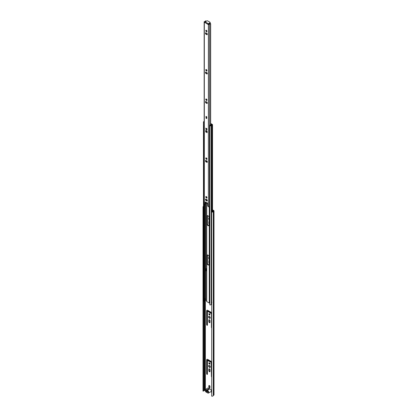 <?xml version="1.0" encoding="UTF-8"?>
<svg xmlns="http://www.w3.org/2000/svg" width="417" height="417" viewBox="0 0 417 417"><rect width="100%" height="100%" fill="white"/><g stroke="black" fill="none" stroke-linecap="round" stroke-linejoin="round"><path stroke-width="0.63" d="M208.599 365.928A1.162 0.672 -120 0 0 209.105 367.101A1.162 0.672 -120 0 0 210.006 367.413A1.162 0.672 -120 0 0 210.246 366.877A1.162 0.672 -120 0 0 209.735 365.709A1.162 0.672 -120 0 0 208.839 365.396A1.162 0.672 -120 0 0 208.599 365.928M209.021 365.339A1.162 0.672 -120 0 0 208.917 365.745A1.162 0.672 -120 0 0 210.142 367.283M208.865 363.134A0.787 0.453 -120 0 0 209.209 363.932A0.787 0.453 -120 0 0 209.819 364.14A0.787 0.453 -120 0 0 209.98 363.78A0.787 0.453 -120 0 0 209.636 362.988A0.787 0.453 -120 0 0 209.026 362.774A0.787 0.453 -120 0 0 208.865 363.134M209.219 362.743A0.787 0.453 -120 0 0 209.183 362.952A0.787 0.453 -120 0 0 209.944 363.989M208.599 316.842A1.162 0.672 -120 0 0 209.105 318.015A1.162 0.672 -120 0 0 210.006 318.322A1.162 0.672 -120 0 0 210.246 317.79A1.162 0.672 -120 0 0 209.735 316.618A1.162 0.672 -120 0 0 208.839 316.305A1.162 0.672 -120 0 0 208.599 316.842M209.021 316.253A1.162 0.672 -120 0 0 208.917 316.654A1.162 0.672 -120 0 0 210.142 318.192M208.865 314.048A0.787 0.453 -120 0 0 209.209 314.84A0.787 0.453 -120 0 0 209.819 315.054A0.787 0.453 -120 0 0 209.98 314.694A0.787 0.453 -120 0 0 209.636 313.897A0.787 0.453 -120 0 0 209.026 313.688A0.787 0.453 -120 0 0 208.865 314.048M209.219 313.652A0.787 0.453 -120 0 0 209.183 313.865A0.787 0.453 -120 0 0 209.944 314.903M209.042 257.346A1.162 0.672 -120 0 0 208.839 257.404A1.162 0.672 -120 0 0 208.599 257.935A1.162 0.672 -120 0 0 209.042 259.03M209.021 257.346A1.162 0.672 -120 0 0 208.917 257.753A1.162 0.672 -120 0 0 209.042 258.321M209.042 218.075A1.162 0.672 -120 0 0 208.839 218.133A1.162 0.672 -120 0 0 208.599 218.664A1.162 0.672 -120 0 0 209.042 219.759M209.021 218.075A1.162 0.672 -120 0 0 208.917 218.482A1.162 0.672 -120 0 0 209.042 219.05M207.119 359.287A1.501 0.865 -120 0 0 206.952 359.855L206.952 373.507A0.563 0.323 -120 0 0 207.421 374.231M207.749 360.314L208.015 360.158L211.685 362.409M209.188 368.779A0.844 0.49 -120 0 0 209.141 369.019L209.141 370.52A0.844 0.49 -120 0 0 209.975 371.636M207.119 310.201A1.501 0.865 -120 0 0 206.952 310.764L206.952 324.416A0.563 0.323 -120 0 0 207.421 325.14M207.749 311.228L208.015 311.072L211.685 313.323M209.188 319.688A0.844 0.49 -120 0 0 209.141 319.933L209.141 321.434A0.844 0.49 -120 0 0 209.975 322.549M209.188 385.501A0.844 0.49 -120 0 0 209.141 385.741L209.141 386.507A0.844 0.49 -120 0 0 209.975 387.622M213.488 210.903L213.004 211.184A0.563 0.323 180 0 0 212.837 211.409A0.771 0.443 0 0 1 211.826 211.826L211.685 212.071A1.22 0.704 0 0 0 213.285 211.414L213.806 211.085A0.641 0.37 0 0 0 213.994 210.825A0.641 0.37 0 0 0 213.806 210.564L212.529 209.829M211.685 361.893A1.501 0.865 -120 0 0 211.148 361.419L207.697 359.423A1.501 0.865 -120 0 0 206.941 359.35A1.501 0.865 -120 0 0 206.634 360.038L206.634 373.689A0.563 0.323 -120 0 0 207.431 374.148L207.431 360.497L211.148 362.337L211.414 376.452A0.563 0.323 -120 0 0 211.685 377.041M208.823 369.201L208.823 370.708A0.844 0.49 -120 0 0 209.193 371.557A0.844 0.49 -120 0 0 209.845 371.782A0.844 0.49 -120 0 0 210.022 371.396L210.022 369.895A0.844 0.49 -120 0 0 209.652 369.04A0.844 0.49 -120 0 0 209 368.816A0.844 0.49 -120 0 0 208.823 369.201L209.141 369.019M211.685 312.807A1.501 0.865 -120 0 0 211.148 312.328L207.697 310.337A1.501 0.865 -120 0 0 206.941 310.264A1.501 0.865 -120 0 0 206.634 310.952L206.634 324.603A0.563 0.323 -120 0 0 207.431 325.062L207.431 311.41L207.697 311.254L211.414 313.709L211.414 327.361A0.563 0.323 -120 0 0 211.685 327.955M208.823 320.115L208.823 321.616A0.844 0.49 -120 0 0 209.193 322.471A0.844 0.49 -120 0 0 209.845 322.695A0.844 0.49 -120 0 0 210.022 322.31L210.022 320.803A0.844 0.49 -120 0 0 209.652 319.954A0.844 0.49 -120 0 0 209 319.73A0.844 0.49 -120 0 0 208.823 320.115L209.141 319.933M207.431 263.633L207.431 254.995M209.042 260.802A0.844 0.49 -120 0 0 209 260.823A0.844 0.49 -120 0 0 208.823 261.209L208.823 262.715A0.844 0.49 -120 0 0 209.042 263.367M211.685 393.789L211.414 390.792A0.469 0.271 -120 0 0 211.19 390.302M213.488 210.747L212.529 210.194M208.823 385.923L208.823 386.689A0.844 0.49 -120 0 0 209.193 387.539A0.844 0.49 -120 0 0 209.845 387.768A0.844 0.49 -120 0 0 210.022 387.383L210.022 386.611A0.844 0.49 -120 0 0 209.652 385.761A0.844 0.49 -120 0 0 209 385.537A0.844 0.49 -120 0 0 208.823 385.923L209.141 385.741M207.431 224.304L207.431 215.662M209.042 221.531A0.844 0.49 -120 0 0 209 221.552A0.844 0.49 -120 0 0 208.823 221.938L208.823 223.444A0.844 0.49 -120 0 0 209.042 224.096M213.994 210.825L213.994 394.904A0.641 0.37 0 0 1 213.806 395.165L213.285 395.493A1.22 0.704 0 0 1 211.685 396.15L211.685 212.071M205.013 390.182L204.606 390.416A0.563 0.323 180 0 1 204.215 390.51A0.771 0.443 0 0 0 203.496 390.818M203.496 301.241L203.496 391.094L203.069 391.177L203.069 207.098L203.449 207.025M203.449 206.332A1.22 0.704 0 0 0 203.006 206.874L203.006 390.953A1.22 0.704 0 0 0 203.069 391.177M208.302 392.022L205.941 390.593M207.447 391.182L206.509 390.64M205.326 389.525L207.848 388.065A1.501 0.865 60 0 1 208.599 388.138A1.501 0.865 60 0 1 209.089 388.561A0.751 0.433 60 0 1 209.423 388.618A0.751 0.433 60 0 1 209.756 388.946L207.233 390.406A0.751 0.433 60 0 0 206.9 390.072A0.751 0.433 60 0 0 206.561 390.015A1.501 0.865 -120 0 0 206.076 389.598A1.501 0.865 -120 0 0 205.326 389.525A1.501 0.865 -120 0 0 205.091 390.729A1.501 0.865 -120 0 0 206.076 392.053A1.501 0.865 -120 0 0 206.561 392.199A0.751 0.433 60 0 0 207.233 392.585A1.501 0.865 -120 0 0 207.723 393.002A1.501 0.865 -120 0 0 208.474 393.075A1.501 0.865 -120 0 0 208.703 391.871A1.501 0.865 -120 0 0 207.723 390.547A1.501 0.865 -120 0 0 207.233 390.406M209.756 388.946A1.501 0.865 60 0 1 210.246 389.092A1.501 0.865 60 0 1 211.226 390.416A1.501 0.865 60 0 1 210.997 391.62L208.474 393.075M206.561 390.015L209.089 388.561M207.723 391.709L208.359 392.329L208.359 391.959L207.541 391.49C207.113 390.521 206.681 390.27 206.253 390.745L205.435 390.27L206.253 391.11C206.681 392.079 207.113 392.329 207.541 391.855L207.369 392.116M206.431 390.484L206.253 390.745L206.988 390.593M205.889 390.531L205.435 390.64M205.769 196.933A0.844 0.49 -120 0 0 206.139 197.788A0.844 0.49 -120 0 0 206.79 198.012A0.844 0.49 -120 0 0 206.962 197.627A0.844 0.49 -120 0 0 206.597 196.777A0.844 0.49 -120 0 0 205.946 196.548A0.844 0.49 -120 0 0 205.769 196.933M206.134 196.511A0.844 0.49 -120 0 0 206.087 196.751A0.844 0.49 -120 0 0 206.915 197.867M207.296 200.577A0.844 0.49 -120 0 0 206.696 199.545L206.034 199.159A0.844 0.49 -120 0 0 205.612 199.118A0.844 0.49 -120 0 0 205.482 199.795A0.844 0.49 -120 0 0 206.034 200.541L206.696 200.926A0.844 0.49 -120 0 0 207.124 200.968A0.844 0.49 -120 0 0 207.296 200.577M205.769 158.278A0.844 0.49 -120 0 0 206.139 159.127A0.844 0.49 -120 0 0 206.79 159.357A0.844 0.49 -120 0 0 206.962 158.971A0.844 0.49 -120 0 0 206.597 158.116A0.844 0.49 -120 0 0 205.946 157.892A0.844 0.49 -120 0 0 205.769 158.278M206.134 157.855A0.844 0.49 -120 0 0 206.087 158.095A0.844 0.49 -120 0 0 206.915 159.211M207.296 161.921A0.844 0.49 -120 0 0 206.696 160.889L206.034 160.503A0.844 0.49 -120 0 0 205.612 160.462A0.844 0.49 -120 0 0 205.482 161.139A0.844 0.49 -120 0 0 206.034 161.885L206.696 162.265A0.844 0.49 -120 0 0 207.124 162.307A0.844 0.49 -120 0 0 207.296 161.921M205.769 99.371A0.844 0.49 -120 0 0 206.139 100.226A0.844 0.49 -120 0 0 206.79 100.45A0.844 0.49 -120 0 0 206.962 100.064A0.844 0.49 -120 0 0 206.597 99.215A0.844 0.49 -120 0 0 205.946 98.985A0.844 0.49 -120 0 0 205.769 99.371M206.134 98.949A0.844 0.49 -120 0 0 206.087 99.189A0.844 0.49 -120 0 0 206.915 100.304M207.296 103.015A0.844 0.49 -120 0 0 206.696 101.983L206.034 101.597A0.844 0.49 -120 0 0 205.612 101.555A0.844 0.49 -120 0 0 205.482 102.233A0.844 0.49 -120 0 0 206.034 102.978L206.696 103.364A0.844 0.49 -120 0 0 207.124 103.406A0.844 0.49 -120 0 0 207.296 103.015M205.769 69.92A0.844 0.49 -120 0 0 206.139 70.77A0.844 0.49 -120 0 0 206.79 70.999A0.844 0.49 -120 0 0 206.962 70.614A0.844 0.49 -120 0 0 206.597 69.759A0.844 0.49 -120 0 0 205.946 69.535A0.844 0.49 -120 0 0 205.769 69.92M206.134 69.498A0.844 0.49 -120 0 0 206.087 69.738A0.844 0.49 -120 0 0 206.915 70.854M207.296 73.564A0.844 0.49 -120 0 0 206.696 72.527L206.034 72.146A0.844 0.49 -120 0 0 205.612 72.105A0.844 0.49 -120 0 0 205.482 72.782A0.844 0.49 -120 0 0 206.034 73.528L206.696 73.908A0.844 0.49 -120 0 0 207.124 73.95A0.844 0.49 -120 0 0 207.296 73.564M205.769 30.649A0.844 0.49 -120 0 0 206.139 31.499A0.844 0.49 -120 0 0 206.79 31.728A0.844 0.49 -120 0 0 206.962 31.343A0.844 0.49 -120 0 0 206.597 30.488A0.844 0.49 -120 0 0 205.946 30.264A0.844 0.49 -120 0 0 205.769 30.649M206.134 30.227A0.844 0.49 -120 0 0 206.087 30.467A0.844 0.49 -120 0 0 206.915 31.583M207.296 34.293A0.844 0.49 -120 0 0 206.696 33.261L206.034 32.875A0.844 0.49 -120 0 0 205.612 32.834A0.844 0.49 -120 0 0 205.482 33.511A0.844 0.49 -120 0 0 206.034 34.257L206.696 34.637A0.844 0.49 -120 0 0 207.124 34.679A0.844 0.49 -120 0 0 207.296 34.293M206.019 131.225L205.982 131.251A0.49 0.281 -60 0 0 205.956 131.266L205.956 130.312M209.819 206.154A0.771 0.443 180 0 0 209.423 206.514A0.599 0.344 0 0 1 208.401 206.738L207.828 206.139L207.562 203.324A0.547 0.313 -60 0 1 207.411 203.298L205.55 202.224A0.547 0.313 120 0 1 205.487 202.167L205.174 201.943L204.992 204.398M207.562 203.324L207.624 202.897M207.963 24.249L208.401 24.499A0.599 0.344 0 0 0 209.423 24.28A0.771 0.443 180 0 1 210.486 23.894L210.653 23.654A1.22 0.704 180 0 0 208.969 24.264L208.281 24.061L207.963 24.384L204.33 22.153A0.599 0.344 0 0 1 204.716 21.564A0.771 0.443 180 0 0 205.44 21.121A0.771 0.443 180 0 0 205.383 20.949L205.8 20.85A1.22 0.704 180 0 1 205.889 21.121A1.22 0.704 180 0 1 204.747 21.82L204.914 22.117M204.158 21.908L204.158 204.148A0.599 0.344 0 0 0 204.33 204.387L204.903 204.45M205.972 116.734L205.972 116.348L206.749 116.796L206.764 118.266A0.563 0.323 -120 0 1 205.967 117.802L206.165 116.619M205.795 128.076L205.993 129.385L206.879 129.828L206.936 128.733L205.795 128.076A0.49 0.281 -60 0 0 206.113 128.29M205.638 131.85L207.098 132.689L207.098 131.204L205.836 130.245L205.638 131.85A0.49 0.281 -60 0 1 205.956 131.266M206.113 128.426L206.316 129.202L206.936 129.562M205.451 202.115L205.221 204.262M205.805 32.797A0.844 0.49 -120 0 0 206.352 34.069L207.02 34.455A0.844 0.49 -120 0 0 207.249 34.533M205.805 72.063A0.844 0.49 -120 0 0 206.352 73.34L207.02 73.726A0.844 0.49 -120 0 0 207.249 73.804M205.805 101.519A0.844 0.49 -120 0 0 206.352 102.796L207.02 103.176A0.844 0.49 -120 0 0 207.249 103.26M205.805 160.425A0.844 0.49 -120 0 0 206.352 161.702L207.02 162.083A0.844 0.49 -120 0 0 207.249 162.161M205.805 199.081A0.844 0.49 -120 0 0 206.352 200.358L207.02 200.739A0.844 0.49 -120 0 0 207.249 200.822M206.285 116.692L206.285 117.62A0.563 0.323 -120 0 0 206.759 118.345M206.29 116.546A0.469 0.271 -60 0 1 205.972 116.348M205.889 202.422L205.889 203.355A1.22 0.704 180 0 1 205.253 203.976M210.486 124.954L210.486 23.894M210.653 124.85L210.653 23.654M205.383 21.288L205.383 20.949M208.344 24.087L210.032 23.112L210.032 22.742A0.563 0.323 -0 0 0 210.032 22.283L207.64 20.902A0.563 0.323 -0 0 0 206.842 20.902L205.159 21.877A0.547 0.313 -60 0 0 204.794 22.393M210.032 22.742L208.344 23.717A0.547 0.313 120 0 0 207.979 24.233M210.199 22.513L210.199 22.883A0.563 0.323 180 0 1 210.032 23.112M205.956 131.188L207.098 131.85M206.285 117.573L206.764 117.849M206.285 116.963L206.764 117.234M205.018 298.53L204.783 299.432M211.685 302.846L211.388 302.768A0.771 0.443 180 0 1 211.685 302.596M211.237 302.841L211.685 303.039M206.577 268.334L206.175 268.73A0.563 0.323 180 0 0 206.123 268.866L206.123 270.649A0.563 0.323 180 0 1 206.175 270.508M206.577 300.485L205.367 300.037A1.22 0.704 180 0 1 204.648 300.589L204.356 300.667A0.771 0.443 0 0 0 203.923 300.965M212.024 124.766L210.653 123.912M206.743 269.408A0.563 0.323 180 0 1 206.723 269.398L206.728 271.18A0.563 0.323 0 0 0 206.743 271.191L206.743 202.912M206.696 269.382L206.253 269.08L206.253 270.857L206.696 271.159L206.696 269.382A0.563 0.323 180 0 1 206.608 269.069M209.819 303.102A0.563 0.323 180 0 1 209.266 303.018L206.743 301.564A0.563 0.323 180 0 1 206.608 301.22M209.819 270.951A0.563 0.323 180 0 1 209.318 270.894L209.318 272.676L209.819 272.916M209.266 270.868L209.266 272.645A0.563 0.323 0 0 0 209.287 272.655L209.282 270.878A0.563 0.323 180 0 1 209.266 270.868L209.266 206.728M212.024 124.615L211.972 125.058A0.641 0.37 180 0 0 212.529 124.688A0.641 0.37 180 0 0 212.342 124.428L211.138 123.734A0.563 0.323 0 0 0 210.653 123.64M208.881 264.873A1.465 0.844 60 0 1 207.822 264.305A1.465 0.844 60 0 1 207.285 262.945L207.285 255.522A1.465 0.844 60 0 1 207.447 254.969M208.881 225.54A1.465 0.844 60 0 1 207.822 224.972A1.465 0.844 60 0 1 207.285 223.611L207.285 216.188A1.465 0.844 60 0 1 207.447 215.641M207.285 162.046L207.285 161.786M209.042 264.326L209.042 256.903A1.465 0.844 -120 0 0 208.401 255.428A1.465 0.844 -120 0 0 207.27 255.032A1.465 0.844 -120 0 0 206.968 255.704L206.968 263.127A1.465 0.844 -120 0 0 207.609 264.602A1.465 0.844 -120 0 0 208.735 264.998A1.465 0.844 -120 0 0 209.042 264.326M209.042 224.992L209.042 217.57A1.465 0.844 -120 0 0 208.401 216.095A1.465 0.844 -120 0 0 207.27 215.704A1.465 0.844 -120 0 0 206.968 216.371L206.968 223.799A1.465 0.844 -120 0 0 207.609 225.274A1.465 0.844 -120 0 0 208.735 225.665A1.465 0.844 -120 0 0 209.042 224.992M206.968 161.113L206.968 162.051M203.923 125.97L203.923 301.183L203.486 301.246L203.486 122.228A1.22 0.704 180 0 1 203.449 122.056A1.22 0.704 180 0 1 204.158 121.415M204.158 121.722A0.771 0.443 180 0 0 203.897 122.056A0.771 0.443 180 0 0 203.923 122.165L203.486 122.228M203.486 300.897A1.22 0.704 0 0 0 203.449 301.074A1.22 0.704 0 0 0 203.486 301.246M205.154 299.583L205.362 298.509A1.22 0.704 180 0 1 204.726 299.036L205.154 299.583M211.914 124.798A1.22 0.704 0 0 0 210.95 125.209L210.82 125.381A0.771 0.443 180 0 1 209.928 125.632L209.819 304.9A1.22 0.704 0 0 0 211.231 304.504L211.362 304.332A0.771 0.443 180 0 1 211.685 304.129M211.231 304.504L211.231 125.486A1.22 0.704 180 0 1 209.819 125.882M211.231 125.486L211.362 125.319A0.771 0.443 0 0 1 211.972 125.058L211.972 211.841M211.899 302.283L211.367 303.169M209.819 271.133L209.318 270.894M210.653 123.885L211.893 124.6L210.83 125.246A0.657 0.381 180 0 1 210.84 125.314A0.657 0.381 180 0 1 210.241 125.694A0.657 0.381 180 0 1 209.537 125.381L209.527 129.056A0.657 0.381 0 0 0 209.819 129.374M203.814 125.762A0.657 0.381 0 0 0 204.158 126.096M209.537 125.381L210.34 124.949A0.657 0.381 180 0 1 210.46 124.97L211.106 124.574L210.653 124.313M204.158 122.353A0.657 0.381 180 0 1 203.814 122.019A0.657 0.381 180 0 1 204.158 121.681M205.357 389.504L205.357 300.068M213.285 395.493L213.285 211.414M213.322 395.446L213.322 211.367M213.806 395.165L213.806 211.085M204.215 390.51L204.215 300.714M204.606 390.416L204.606 300.6M205.091 389.791L205.091 300.396M209.141 386.507L208.823 386.689M209.141 321.434L208.823 321.616M211.685 327.209L211.414 327.361M211.685 313.553L211.414 313.709M211.466 313.068L211.148 313.25M208.015 311.072L207.697 311.254M206.952 324.416L206.634 324.603M206.952 310.764L206.634 310.952M209.141 370.52L208.823 370.708M211.685 376.296L211.414 376.452M211.685 362.644L211.414 362.8M211.466 362.154L211.148 362.337M208.015 360.158L207.697 360.345M206.952 373.507L206.634 373.689M206.952 359.855L206.634 360.038M208.359 392.329L208.359 391.959M207.098 131.892L205.982 131.251M205.362 201.932L207.374 203.089M208.401 206.738L208.401 24.499M204.33 204.387L204.33 22.153M209.423 206.514L209.423 24.28M208.344 23.717L205.159 21.877M206.352 34.069L206.034 34.257M207.02 34.455L206.696 34.637M206.352 73.34L206.034 73.528M207.02 73.726L206.696 73.908M206.352 102.796L206.034 102.978M207.02 103.176L206.696 103.364M206.352 161.702L206.034 161.885M207.02 162.083L206.696 162.265M206.352 200.358L206.034 200.541M207.02 200.739L206.696 200.926M206.285 117.62L205.967 117.802M206.316 129.202L205.993 129.385M206.113 128.858L205.795 129.041M207.098 131.689L205.956 131.027M205.956 131.084L207.098 131.746M205.685 299.969L205.685 203.746M206.743 200.582L206.743 199.571M206.743 197.814L206.743 196.96M206.743 161.921L206.743 160.915M206.743 159.158L206.743 158.304M206.743 301.564L206.743 271.191M209.266 303.018L209.266 272.645M207.343 263.356L207.343 255.168M207.343 224.028L207.343 215.839M205.367 300.037L205.367 203.934M204.356 300.667L204.356 204.403M204.648 300.589L204.648 204.575M210.95 125.209L211.362 125.319L211.362 304.332M207.285 223.611L206.968 223.799M207.285 216.188L206.968 216.371M207.285 262.945L206.968 263.127M207.285 255.522L206.968 255.704M207.828 311.056L207.51 311.238M207.828 360.142L207.51 360.324M208.302 392.251L208.302 391.928M205.889 199.837L205.889 199.097M205.889 161.176L205.889 160.441M205.889 102.274L205.889 101.534M205.889 72.819L205.889 72.084M205.889 33.548L205.889 32.813M205.889 21.455L205.889 21.121M205.148 204.403L204.825 204.585M206.749 116.958L206.066 116.562M206.936 128.9L205.899 128.3M206.577 301.335L206.577 271.076M206.577 269.179L206.577 202.818M206.577 200.483L206.577 199.472M206.577 197.71L206.577 196.756M206.577 161.827L206.577 160.816M206.577 159.054L206.577 158.1M207.374 263.481L207.374 255.089M207.374 224.148L207.374 215.756M203.449 301.074L203.449 122.056M212.529 124.688L212.529 211.758"/></g></svg>
